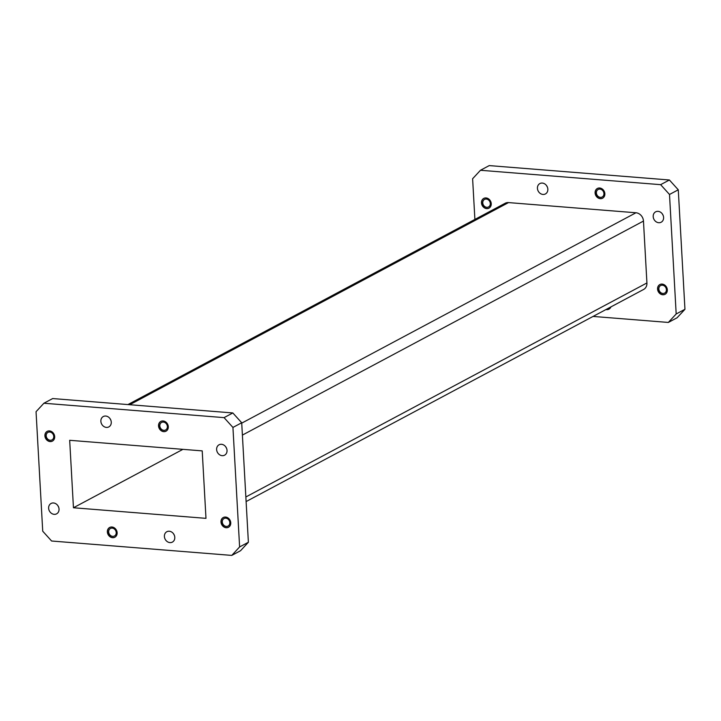 <?xml version="1.0" encoding="UTF-8"?>
<svg xmlns="http://www.w3.org/2000/svg" width="721" height="721" viewBox="0 0 721 721"><rect width="100%" height="100%" fill="white"/><g stroke="black" fill="none" stroke-linecap="round" stroke-linejoin="round"><path stroke-width="1.08" d="M158.53 425.913A5.525 4.696 61.9 0 1 160.81 421.425A5.525 4.696 61.9 0 1 168.299 426.688A5.525 4.696 61.9 0 1 166.01 431.176A5.525 4.696 61.9 0 1 158.53 425.913M166.109 431.122A5.525 4.696 61.9 0 1 158.71 425.814A5.525 4.696 61.9 0 1 160.909 421.379M220.986 522.004A5.525 4.696 61.9 0 1 223.276 517.525A5.525 4.696 61.9 0 1 230.756 522.788A5.525 4.696 61.9 0 1 228.476 527.267A5.525 4.696 61.9 0 1 220.986 522.004M228.566 527.213A5.525 4.696 61.9 0 1 221.176 521.905A5.525 4.696 61.9 0 1 223.366 517.471M107.366 531.954A5.525 4.696 61.9 0 1 109.655 527.466A5.525 4.696 61.9 0 1 117.135 532.729A5.525 4.696 61.9 0 1 114.855 537.217A5.525 4.696 61.9 0 1 107.366 531.954M114.945 537.163A5.525 4.696 61.9 0 1 107.555 531.855A5.525 4.696 61.9 0 1 109.745 527.421M44.909 435.854A5.525 4.696 61.9 0 1 47.189 431.374A5.525 4.696 61.9 0 1 54.679 436.638A5.525 4.696 61.9 0 1 52.39 441.117A5.525 4.696 61.9 0 1 44.909 435.854M52.48 441.072A5.525 4.696 61.9 0 1 45.09 435.754A5.525 4.696 61.9 0 1 47.289 431.329M48.631 508.233A5.885 5.002 61.9 0 1 51.074 503.465A5.885 5.002 61.9 0 1 59.041 509.071A5.885 5.002 61.9 0 1 56.608 513.839A5.885 5.002 61.9 0 1 48.631 508.233M164.397 536.505A5.885 5.002 61.9 0 1 166.83 531.728A5.885 5.002 61.9 0 1 174.797 537.334A5.885 5.002 61.9 0 1 172.364 542.111A5.885 5.002 61.9 0 1 164.397 536.505M216.624 449.571A5.885 5.002 61.9 0 1 219.058 444.794A5.885 5.002 61.9 0 1 227.034 450.409A5.885 5.002 61.9 0 1 224.601 455.176A5.885 5.002 61.9 0 1 216.624 449.571M100.868 421.307A5.885 5.002 61.9 0 1 103.301 416.531A5.885 5.002 61.9 0 1 111.268 422.136A5.885 5.002 61.9 0 1 108.835 426.913A5.885 5.002 61.9 0 1 100.868 421.307M159.828 425.904A4.263 3.623 61.9 0 1 161.594 422.443A4.263 3.623 61.9 0 1 167.371 426.508A4.263 3.623 61.9 0 1 165.605 429.959A4.263 3.623 61.9 0 1 159.828 425.904M222.293 521.995A4.263 3.623 61.9 0 1 224.051 518.534A4.263 3.623 61.9 0 1 229.828 522.599A4.263 3.623 61.9 0 1 228.07 526.06A4.263 3.623 61.9 0 1 222.293 521.995M108.673 531.936A4.263 3.623 61.9 0 1 110.43 528.484A4.263 3.623 61.9 0 1 116.207 532.54A4.263 3.623 61.9 0 1 114.45 536A4.263 3.623 61.9 0 1 108.673 531.936M46.207 435.845A4.263 3.623 61.9 0 1 47.974 432.384A4.263 3.623 61.9 0 1 53.751 436.448A4.263 3.623 61.9 0 1 51.984 439.909A4.263 3.623 61.9 0 1 46.207 435.845M481.475 202.889A5.525 4.696 -118.1 0 0 488.955 208.153A5.525 4.696 -118.1 0 0 491.244 203.673A5.525 4.696 -118.1 0 0 483.755 198.41A5.525 4.696 -118.1 0 0 481.475 202.889M483.854 198.365A5.525 4.696 -118.1 0 0 481.655 202.79A5.525 4.696 -118.1 0 0 489.054 208.108M657.561 289.04A5.525 4.696 -118.1 0 0 665.041 294.303A5.525 4.696 -118.1 0 0 667.331 289.824A5.525 4.696 -118.1 0 0 659.841 284.561A5.525 4.696 -118.1 0 0 657.561 289.04M659.931 284.507A5.525 4.696 -118.1 0 0 657.741 288.941A5.525 4.696 -118.1 0 0 665.132 294.249M595.095 192.949A5.525 4.696 -118.1 0 0 602.585 198.212A5.525 4.696 -118.1 0 0 604.865 193.733A5.525 4.696 -118.1 0 0 597.385 188.469A5.525 4.696 -118.1 0 0 595.095 192.949M597.475 188.415A5.525 4.696 -118.1 0 0 595.285 192.849A5.525 4.696 -118.1 0 0 602.675 198.158M610.957 306.876A5.885 5.002 61.9 0 1 608.939 309.147A5.885 5.002 61.9 0 1 605.919 309.561M663.113 215.327A5.885 5.002 61.9 0 1 662.437 214.047M663.599 217.445A5.885 5.002 61.9 0 1 661.166 222.221A5.885 5.002 61.9 0 1 653.19 216.606A5.885 5.002 61.9 0 1 655.623 211.839A5.885 5.002 61.9 0 1 663.599 217.445M547.356 187.054A5.885 5.002 61.9 0 1 546.68 185.784M547.843 189.172A5.885 5.002 61.9 0 1 545.409 193.949A5.885 5.002 61.9 0 1 537.433 188.343A5.885 5.002 61.9 0 1 539.867 183.567A5.885 5.002 61.9 0 1 547.843 189.172M603.937 193.543A4.263 3.623 61.9 0 1 602.17 197.004A4.263 3.623 61.9 0 1 596.393 192.94A4.263 3.623 61.9 0 1 598.16 189.479A4.263 3.623 61.9 0 1 603.937 193.543M666.402 289.635A4.263 3.623 61.9 0 1 664.636 293.096A4.263 3.623 61.9 0 1 658.859 289.031A4.263 3.623 61.9 0 1 660.625 285.57A4.263 3.623 61.9 0 1 666.402 289.635M490.316 203.484A4.263 3.623 61.9 0 1 488.55 206.945A4.263 3.623 61.9 0 1 482.773 202.88A4.263 3.623 61.9 0 1 484.539 199.42A4.263 3.623 61.9 0 1 490.316 203.484M669.503 194.472L660.634 184.666L669.394 179.989L678.272 189.794L669.503 194.472L676.181 313.968L684.95 309.291L677.1 317.763L668.331 322.44L593.068 316.429M669.394 179.989L489.235 165.596L480.465 170.273L660.634 184.666M480.465 170.273L472.615 178.745L474.896 219.427M668.331 322.44L676.181 313.968M245.852 496.976L646.926 282.956L643.465 221.068L242.391 435.096M646.926 282.956A8.003 6.813 61.9 0 1 643.619 289.454L246.104 501.573M127.932 404.571L505.187 203.259A8.003 6.813 61.9 0 1 508.521 202.592L129.735 404.715M241.724 423.137L635.958 212.767L508.521 202.592M635.958 212.767A8.003 6.813 61.9 0 1 643.465 221.068M678.272 189.794L684.95 309.291M73.452 507.755L69.685 440.297L202.213 450.886L205.981 518.345L73.452 507.755L182.909 449.345M232.937 427.436L241.706 422.758L248.385 542.255L239.615 546.933L231.765 555.404L51.606 541.011L42.728 531.206L36.05 411.709L43.9 403.237L52.669 398.56L232.829 412.953L224.06 417.63L232.937 427.436L239.615 546.933M231.765 555.404L240.535 550.727L248.385 542.255M241.706 422.758L232.829 412.953M110.791 420.019A5.885 5.002 61.9 0 1 110.115 418.748M226.547 448.282A5.885 5.002 61.9 0 1 225.871 447.011M174.32 535.216A5.885 5.002 61.9 0 1 173.644 533.946M58.563 506.953A5.885 5.002 61.9 0 1 57.887 505.673M43.9 403.237L224.06 417.63"/></g></svg>

